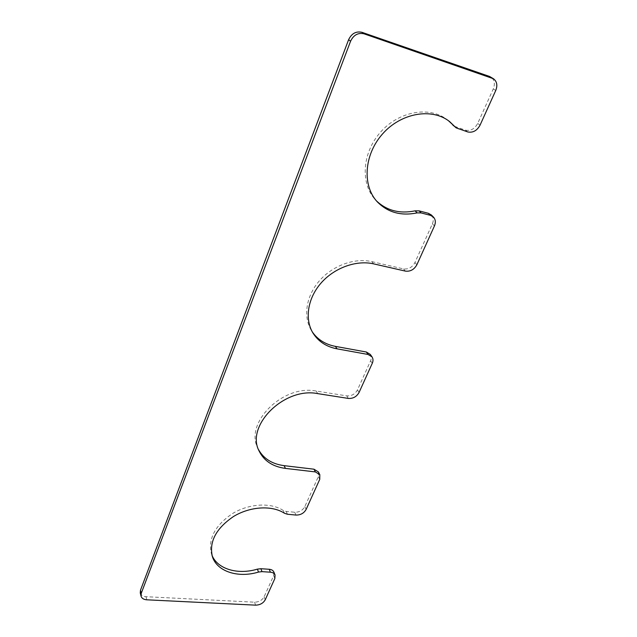<?xml version="1.0" encoding="UTF-8"?>
<svg xmlns="http://www.w3.org/2000/svg" width="637" height="637" viewBox="0 0 637 637"><rect width="100%" height="100%" fill="white"/><g stroke="black" fill="none" stroke-linecap="round" stroke-linejoin="round"><path stroke-width="0.48" stroke-dasharray="3.19 2.39" d="M467.821 131.963L465.52 130.187L453.863 126.086M465.52 130.187C470.632 131.15 474.684 128.905 477.694 123.443L493.293 88.869C495.252 83.789 494.487 79.888 491.008 77.157M140.267 592.936C140.96 595.189 142.871 596.439 146.008 596.702L254.529 602.18C258.933 602.053 262.125 600.269 264.1 596.837L273.671 575.625L273.87 572.074M211.986 555.273L211.428 553.808C207.877 538.982 214.892 525.573 232.489 513.573C249.139 503.469 270.892 502.298 283.218 510.452L286.196 511.431L294.724 512.252C299.279 512.299 302.639 510.428 304.797 506.646L318.341 476.627L318.404 471.945M258.495 449.571L257.842 448.217C244.202 422.984 283.027 384.23 316.215 391.046L346.751 395.872C351.497 396.158 355.064 394.176 357.468 389.908L370.599 360.805C371.618 358.416 371.522 356.298 370.32 354.435M373.672 263.869L371.865 261.64C354.411 257.579 332.307 265.677 319.089 281.148C305.824 296.595 303.037 317.226 311.62 330.89L312.417 332.092M371.865 261.64L403.516 268.902C408.436 269.491 412.243 267.381 414.926 262.563L432.396 223.842C433.837 220.306 433.486 217.352 431.337 214.964M448.48 120.735L447.373 119.844C429.72 105.718 398.81 111.156 380.48 132.193C361.959 153.063 360.327 183.854 375.464 199.859L376.427 200.862M458.322 129L456.06 127.233M480.043 125.186L477.694 123.443M495.745 90.494L493.293 88.869M146.773 599.807L146.008 596.702M255.62 605.15L254.529 602.18M265.231 599.791L264.1 596.837M274.842 578.547L273.671 575.625M284.476 513.271L283.218 510.452M287.462 514.25L286.196 511.431M296.022 515.062L294.724 512.252M306.126 509.433L304.797 506.646M319.742 479.358L318.341 476.627M317.696 393.618L316.215 391.046M348.328 398.42L346.751 395.872M359.077 392.44L357.468 389.908M372.287 363.265L370.599 360.805M405.419 271.115L403.516 268.902M416.869 264.753L414.926 262.563M434.45 225.912L432.396 223.842M212.432 556.778L211.428 553.808M259.076 450.964L257.842 448.217M313.149 333.334L311.62 330.89M449.618 121.595L447.373 119.844M377.359 201.905L375.464 199.859"/><path stroke-width="0.96" d="M456.124 127.854L449.618 121.595C431.926 107.438 400.888 112.908 382.471 134.025C363.854 154.974 362.182 185.869 377.359 201.905C387.845 212.487 401.103 216.15 417.131 212.893L421.113 212.909L430.429 215.346L433.399 217.018C435.557 219.407 435.907 222.369 434.45 225.912L416.869 264.753C414.169 269.586 410.355 271.704 405.419 271.115L373.672 263.869C356.163 259.808 333.979 267.946 320.69 283.465C307.36 298.968 304.55 319.655 313.149 333.334C318.572 341.663 326.526 346.831 337.013 348.837L368.043 354.459L372.016 356.879C373.218 358.742 373.306 360.876 372.287 363.265L359.077 392.44C356.664 396.716 353.081 398.706 348.328 398.42L317.696 393.618C284.405 386.826 245.42 425.699 259.076 450.964C263.965 460.885 272.747 466.698 285.432 468.402L315.371 471.913L319.814 474.669L319.742 479.358L306.126 509.433C303.96 513.223 300.592 515.102 296.022 515.062L287.462 514.25L284.476 513.271C272.118 505.117 250.301 506.319 233.588 516.456C215.927 528.495 208.88 541.936 212.432 556.778C217.153 571.676 238.334 578.277 258.518 572.058L262.014 571.644L270.399 572.193C272.763 572.4 274.308 573.332 275.049 574.988L274.842 578.547L265.231 599.791C263.24 603.231 260.039 605.015 255.62 605.15L146.773 599.807C143.636 599.552 141.709 598.302 141.016 596.049L141.231 593.35L350.573 41.222C353.599 34.971 358.074 32.495 364.006 33.809L493.468 78.741C496.956 81.48 497.72 85.39 495.745 90.494L480.043 125.186C477.017 130.665 472.941 132.926 467.821 131.963L456.124 127.854L448.48 120.735M493.468 78.741L489.542 76.448L361.967 32.32C356.059 31.014 351.608 33.474 348.606 39.701L140.474 590.244L140.267 592.936L141.016 596.049M275.049 574.988L273.87 572.074C273.13 570.426 271.585 569.486 269.236 569.279L260.867 568.714L257.388 569.128C237.983 575.068 217.543 569.199 211.986 555.273M319.814 474.669L318.404 471.945L313.977 469.198L284.126 465.655C272.142 464.054 263.599 458.696 258.495 449.571M372.016 356.879L370.32 354.435L366.363 352.014L335.42 346.377C325.523 344.49 317.855 339.728 312.417 332.092M433.399 217.018L431.337 214.964L428.367 213.299L419.082 210.863L415.117 210.839C399.741 213.984 386.842 210.664 376.427 200.862M492.003 78.032L489.542 76.448M364.006 33.809L361.967 32.32M350.573 41.222L348.606 39.701M141.231 593.35L140.474 590.244M270.399 572.193L269.236 569.279M262.014 571.644L260.867 568.714M258.518 572.058L257.388 569.128M315.371 471.913L313.977 469.198M285.432 468.402L284.126 465.655M368.043 354.459L366.363 352.014M337.013 348.837L335.42 346.377M430.429 215.346L428.367 213.299M421.113 212.909L419.082 210.863M417.131 212.893L415.117 210.839M455.113 126.874L452.851 125.115"/></g></svg>
